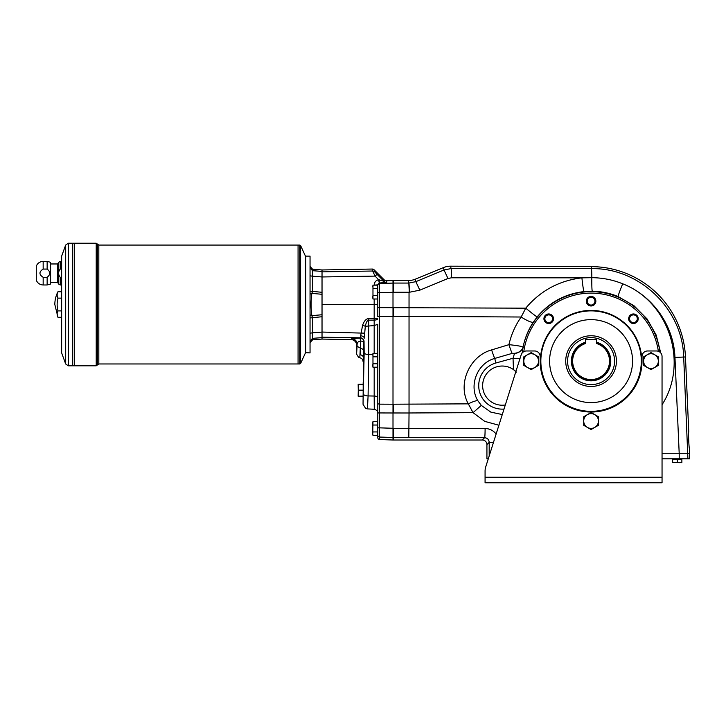 <?xml version="1.0" encoding="UTF-8"?>
<svg xmlns="http://www.w3.org/2000/svg" width="726" height="726" viewBox="0 0 726 726"><rect width="100%" height="100%" fill="white"/><g stroke="black" fill="none" stroke-linecap="round" stroke-linejoin="round"><path stroke-width="1.09" d="M322.026 339.069L312.543 339.841L322.026 339.069L351.166 339.623A5.545 5.527 -63.3 0 1 356.593 345.149L357.101 344.151C357.364 342.373 358.472 341.329 360.441 341.029A5.527 0.708 90.5 0 0 359.878 338.062L351.665 338.634L351.166 339.623M377.792 324.241L377.792 437.696A1.842 1.842 -90 0 0 379.571 439.539L393.002 440.01L393.002 280.554L386.767 280.771A3.694 3.684 -90 0 1 384.036 279.691L374.18 269.854A2.768 2.768 76.1 0 0 372.175 269.047L322.026 269.963L312.57 269.201L312.57 270.689L322.026 271.415L322.026 269.972L312.543 269.192C311.354 269.174 310.519 268.257 310.047 266.451L312.57 269.201L311.826 269.527M377.792 397.449L377.792 356.067L377.792 397.449A3.684 1.407 0 0 0 374.18 396.042L374.18 367.202M393.002 412.976L409.037 412.985L409.037 316.364L379.571 316.409L379.571 307.624L379.571 316.409L377.792 316.763L377.792 284.846L374.171 285.155M374.18 353.362L374.18 325.584L365.305 326.283C366.167 322.299 367.274 320.257 368.626 320.148L368.681 354.551A4.61 1.751 -179.2 0 1 364.171 352.8L363.045 404.3L363.472 357.827A3.684 3.076 3 0 0 360.178 354.778L360.305 348.017L359.815 357.791L360.423 357.927L359.824 357.8C361.811 358.208 362.882 359.424 363.045 361.448M377.792 435.21A1.842 1.842 180 0 0 379.571 437.052L379.571 427.85L377.792 427.85M393.465 412.976L393.465 404.21L379.571 404.155L379.571 412.94L379.571 404.155L377.792 403.801M377.792 292.714L379.571 292.714L379.571 283.512A1.842 1.842 180 0 0 377.792 285.354M374.416 396.069C374.335 413.357 374.262 413.348 374.18 396.042L368.091 395.924L367.438 408.883M374.171 298.994L374.171 304.521L377.792 304.521M377.792 284.846L379.271 283.013L378.6 279.664L379.217 279.846L379.271 283.013M384.036 279.691L384.036 281.343A3.684 3.684 180 0 0 386.767 282.423L386.767 280.771M322.026 271.415L322.026 276.96L375.061 276.107L377.057 274.346L384.036 281.343L379.217 279.846M310.047 291.135L322.026 292.315L322.026 304.521L374.171 304.521L374.171 318.551L377.792 318.814A3.684 1.298 180 0 1 374.18 320.102L368.626 320.148L368.617 318.596C366.185 318.732 364.171 320.937 362.592 325.212L365.305 326.283L364.261 338.162A3.684 2.341 1.6 0 0 360.659 335.82L360.414 337.817A3.684 3.675 26.7 0 1 364.035 341.492L363.853 342.726A3.684 1.715 1.1 0 0 360.604 341.029L360.305 348.017L357.056 346.32L356.593 354.134L358.626 357.428L359.824 357.8L358.626 357.428M363.907 341.737A3.684 3.675 26.7 0 0 360.287 338.062L359.878 338.062M363.045 404.3L365.695 408.466L367.42 408.901L365.695 408.466M322.026 304.521L322.026 316.717L312.57 317.734L312.57 332.835L322.026 332.081L322.026 316.717M322.026 292.315L322.026 276.96L312.57 276.198L312.57 291.298L311.826 293.386C310.864 300.809 310.864 308.223 311.826 315.647L322.026 314.748M322.026 332.081L322.026 337.617L312.57 338.352L312.57 339.832L322.026 339.06L322.026 337.617M305.719 352.909L305.719 256.124L310.047 256.124L310.047 352.909L305.437 352.627M677.258 459.277L677.258 462.489L681.868 462.68L681.868 459.277L672.648 459.277L672.648 462.489L681.868 462.489M672.648 462.489L679.563 462.68M673.247 458.814L681.451 459.277L673.066 459.277M662.048 453.278L689.7 453.278L689.7 458.814L662.048 458.814M393.002 440.01L482.318 440.01A4.619 4.61 -45 0 1 486.928 444.611L486.928 458.814L488.289 458.814L485.721 466.918A13.821 13.821 0 0 0 485.077 471.083L485.077 482.772L662.048 482.772L662.048 356.502A5.527 5.527 0 0 0 656.522 350.976L647.528 350.976A5.527 5.527 0 0 0 642.002 356.502L642.002 361.112A50.929 50.929 0 0 1 591.073 412.032A50.929 50.929 0 0 1 540.153 361.112L540.153 356.502A5.527 5.527 0 0 0 534.626 350.976L526.441 350.976A5.527 5.527 0 0 0 521.168 354.832L485.721 466.918M493.498 442.343L489.188 442.343L489.188 453.278L490.032 453.278L489.197 453.278L489.197 455.937M505.314 404.972A19.584 19.584 0 0 1 483.135 381.241A19.584 19.584 0 0 1 515.877 371.576L515.877 371.576M689.7 453.278L689.5 448.677C688.956 449.076 688.194 431.68 688.765 432.079L685.462 356.956A94.471 94.471 0 0 0 591.381 266.633L450.592 266.188A18.459 18.431 78.9 0 0 443.522 267.567L444.003 269.981L415.844 281.652L408.847 283.067A9.22 0.481 89.8 0 1 409.328 292.269L408.802 283.067L393.465 283.067L393.465 292.269L409.037 292.269L409.037 316.355L521.177 317.017L525.733 308.178A13.821 0.454 39.2 0 0 537.14 316.926L533.338 322.09A13.821 2.623 33.5 0 1 521.177 317.017C515.278 325.43 511.204 334.641 508.935 344.659C517.275 345.531 521.985 346.347 523.056 347.128L523.047 347.164A69.442 69.442 0 0 0 522.938 347.727L522.094 353.081M496.121 434.039C493.308 430.473 489.642 428.63 485.113 428.503A9.22 0.481 90.2 0 1 484.623 437.705C487.409 437.987 488.934 439.539 489.188 442.343L486.928 444.611M409.037 412.985L408.802 437.497L484.623 437.705L482.318 440.01M498.907 425.236L484.796 421.379L473.053 412.658L468.324 403.856C457.135 384.072 469.559 355.931 491.629 349.905L508.935 344.659A11.062 0.78 72.5 0 0 512.139 353.39L494.715 358.444C477.39 363.073 468.569 385.297 477.744 400.58L481.302 405.398L490.858 412.141L502.283 414.546M591.381 266.633L591.372 268.647C639.434 267.604 682.621 309.076 683.683 357.038L685.462 356.956M584.031 291.58A13.821 0.717 84.1 0 1 581.907 277.849L591.826 277.677C602.544 277.768 612.844 279.809 622.708 283.812A13.821 0.672 -67.4 0 0 618.107 296.544C609.876 293.141 601.273 291.362 592.307 291.208L584.031 291.58C565.137 293.803 549.5 302.252 537.14 316.926M451.518 277.786L447.987 278.494L444.003 269.981L451.064 268.584A9.22 0.481 90 0 1 451.518 277.786L581.907 277.849C559.202 280.581 540.48 290.69 525.733 308.178L377.792 307.624M659.943 352.155A69.442 69.442 0 0 0 523.047 347.164A11.062 8.394 -171.9 0 1 514.543 353.326L512.139 353.39M523.773 351.656L524.363 348.008A67.99 67.99 0 0 1 658.355 351.284M533.338 322.09C528.319 329.74 524.889 338.089 523.056 347.128A11.062 8.422 -171.9 0 1 514.562 353.308M660.733 352.918L656.15 334.995L647.038 318.905L634.043 305.791L618.107 296.544M520.007 358.517L513.037 358.254L514.543 353.326M491.629 349.905A11.062 0.708 72.3 0 0 494.715 358.444L495.967 362.973L513.037 358.254L513.454 369.579L516.422 372.129M591.073 310.873A50.23 50.23 0 0 1 634.578 386.223A50.23 50.23 0 0 1 547.576 386.223A50.23 50.23 0 0 1 591.073 310.873M591.073 310.419A50.693 50.693 0 0 1 634.978 386.459A50.693 50.693 0 0 1 547.177 386.459A50.693 50.693 0 0 1 591.073 310.419M551.442 321.473A3.857 3.857 0 0 0 551.442 316.019A3.857 3.857 0 0 0 545.988 316.019A3.857 3.857 0 0 0 545.988 321.473A3.857 3.857 0 0 0 551.442 321.473M552.096 315.365A4.783 4.783 0 0 1 549.954 323.369A4.783 4.783 0 0 1 544.092 317.507A4.783 4.783 0 0 1 552.096 315.365M630.712 321.473A3.857 3.857 0 0 0 636.167 321.473A3.857 3.857 0 0 0 636.167 316.019A3.857 3.857 0 0 0 630.712 316.019A3.857 3.857 0 0 0 630.712 321.473M636.82 322.126A4.783 4.783 0 0 1 628.825 319.985A4.783 4.783 0 0 1 634.678 314.131A4.783 4.783 0 0 1 636.82 322.126M363.227 397.912L363.163 382.629M358.399 396.133L358.163 384.245L362.773 384.245L358.399 384.245L358.163 396.224L362.773 396.133M363.227 396.632L363.227 383.836M372.973 435.409L372.728 433.676L372.973 435.409L377.239 435.409L377.239 421.57L372.973 421.57L372.728 434.475M372.728 422.496L372.728 433.676L372.973 431.943L377.239 431.943M372.973 367.202L372.728 365.468L372.973 367.202L377.239 367.202L377.239 353.362L372.973 353.362L372.973 367.202M372.728 365.468L372.973 363.744L377.239 363.744M372.973 363.744L372.973 356.82L377.239 356.82M372.973 298.994L372.728 297.261L372.973 298.994L377.239 298.994L377.239 285.155L372.973 285.155L372.973 298.994M372.728 297.261L372.973 295.536L377.239 295.536M372.973 295.536L372.973 288.612L377.239 288.612M443.522 267.567L415.354 279.165A18.459 18.431 -101.2 0 1 408.348 280.554L393.002 280.554M300.618 363.427L305.437 352.909L305.437 256.124L300.618 245.606L300.618 363.427L299.774 363.971L299.774 245.07L98.818 245.07L96.213 243.228L96.213 365.813L74.551 365.813L74.542 243.228L96.213 243.228M596.609 342.209L596.609 342.69A19.23 19.23 0 0 1 606.718 372.302A19.23 19.23 0 0 1 575.437 372.302A19.23 19.23 0 0 1 585.546 342.69L585.546 339.632L596.609 339.632L596.609 342.209A19.693 19.693 0 0 1 607.127 372.529A19.693 19.693 0 0 1 575.028 372.529A19.693 19.693 0 0 1 585.546 342.209M596.609 342.69L596.609 343.525A18.431 18.431 0 0 1 606.028 371.903A18.431 18.431 0 0 1 576.126 371.903A18.431 18.431 0 0 1 585.546 343.525L585.546 342.69M591.073 386.459A25.346 25.346 0 0 1 565.726 361.112A25.346 25.346 0 0 1 591.073 335.766A25.346 25.346 0 0 1 616.428 361.112A25.346 25.346 0 0 1 591.073 386.459M565.726 361.112A25.346 25.346 0 0 1 603.751 339.16A25.346 25.346 0 0 1 603.751 383.065A25.346 25.346 0 0 1 565.726 361.112M594.766 427.405A7.378 7.378 0 0 1 583.704 421.026A7.378 7.378 0 0 1 594.766 414.637A7.378 7.378 0 0 1 594.766 427.405L591.073 429.538L583.704 425.282L583.704 416.76L591.073 412.504L598.451 416.76L598.451 425.282L594.766 427.405M654.67 367.492A7.378 7.378 0 0 1 643.617 361.112A7.378 7.378 0 0 1 654.67 354.724A7.378 7.378 0 0 1 654.67 367.492L650.986 369.625L643.617 365.369L643.617 356.856L650.986 352.6L658.364 356.856L658.364 365.369L654.67 367.492M531.169 352.6L538.538 356.856L538.538 365.369L531.169 369.625L523.791 365.369L523.791 361.112A7.378 7.378 0 0 1 527.475 354.724L531.169 352.6M662.048 477.245L485.077 477.245L485.077 471.083M322.026 294.284L311.826 293.386L310.047 294.13M311.826 339.505L312.57 339.832L311.826 339.505M310.047 314.912L311.826 315.647L312.57 317.734L310.047 317.906M310.047 333.198L312.57 332.835L312.57 338.352L310.047 341.084M310.047 267.958L312.57 270.689L312.57 276.198L310.047 275.835M312.461 339.85L312.543 339.841C311.354 339.868 310.519 340.775 310.047 342.581L312.57 339.832M43.17 261.378C39.921 261.551 37.634 263.121 36.3 266.079L36.3 280.272C37.625 283.249 39.921 284.819 43.17 284.973L47.145 284.973L47.145 277.287L43.17 277.287C38.895 274.555 38.895 271.823 43.17 269.074L43.17 261.378L47.145 261.378L47.145 269.074L43.17 269.074M61.646 277.287L60.213 277.287C58.08 274.519 58.08 271.778 60.213 269.074L60.213 261.378L58.615 262.304L57.653 263.965L57.653 282.396L58.615 284.057L58.615 262.304M61.646 269.074L60.213 269.074M47.145 277.287C50.593 274.546 50.593 271.805 47.145 269.074M47.145 284.973L50.584 284.057L50.584 262.304L47.145 261.378M61.646 291.743L57.962 291.743A25.346 12.669 0 0 0 57.962 298.132A25.346 25.346 0 0 0 57.962 310.9A25.346 12.669 180 0 0 57.962 317.289L61.646 317.289M57.962 298.132L61.646 298.132M57.962 310.9L61.646 310.9M68.28 243.228L68.28 365.813L65.685 363.989L61.646 352.909L61.646 256.124L65.685 245.043L68.28 243.228L72.709 243.228L72.718 365.804L72.718 243.228L74.542 243.228L74.551 365.813L72.718 365.813M98.818 245.07L98.818 363.971L298.068 363.971L298.068 245.07L298.077 363.971L299.774 363.971M57.962 317.289L54.831 304.521A27.652 27.652 0 0 1 57.962 291.743M50.584 263.965L57.653 263.965M523.791 356.856L523.791 361.112A7.378 7.378 0 0 0 534.853 367.492A7.378 7.378 0 0 0 534.853 354.724A7.378 7.378 0 0 0 527.475 354.724L523.791 356.856M591.073 305.056A3.857 3.857 0 0 0 594.939 301.199A3.857 3.857 0 0 0 591.073 297.342A3.857 3.857 0 0 0 587.216 301.199A3.857 3.857 0 0 0 591.073 305.056M595.855 301.199A4.783 4.783 0 0 1 588.686 305.337A4.783 4.783 0 0 1 588.686 297.061A4.783 4.783 0 0 1 595.855 301.199M591.073 319.631A41.473 41.473 0 0 1 627.001 381.849A41.473 41.473 0 0 1 555.154 381.849A41.473 41.473 0 0 1 591.073 319.631M481.302 405.398L473.053 412.658L409.037 412.976M477.744 400.58A11.062 2.151 -27.2 0 0 468.324 403.856L393.465 404.2M415.354 279.165L415.844 281.652L419.837 290.164L447.987 278.494M485.113 428.503L393.465 428.295L393.465 437.497L379.571 437.052L379.571 439.539M386.767 282.423L379.571 282.977L379.571 283.512L393.465 283.067L393.465 280.554M393.465 440.01L393.465 437.497L408.802 437.497M372.728 355.096L372.973 353.362L372.973 356.82M372.973 425.028L377.239 425.028M372.728 286.888L372.973 285.155L372.973 288.612M358.399 396.224L362.773 396.224M363.853 342.726L363.726 349.714L360.477 348.026L360.414 337.817L322.026 337.191M360.659 335.82L362.592 325.212M364.534 333.161L322.026 332.054M357.056 346.32L357.101 344.151A5.527 5.518 26.7 0 0 351.665 338.634M374.171 285.109C374.371 282.242 375.85 280.427 378.6 279.664L375.061 276.107L372.665 271.016A2.768 2.759 -13.9 0 1 374.661 271.823L374.18 269.854M356.593 354.134L356.593 345.149M364.171 352.8L364.035 341.492M363.726 349.714L363.472 357.827M393.002 412.985L377.792 412.94C377.892 411.288 376.73 410.063 374.298 409.264L367.42 408.901M377.792 324.295L374.18 325.584L374.171 318.551L368.617 318.596M363.572 394.164A4.61 1.751 -179.2 0 0 368.091 395.924L368.681 354.551L372.728 354.633M379.571 404.155L379.571 316.409M379.571 307.624L379.571 292.714L393.465 292.269M322.026 271.851L372.665 271.016L372.175 269.047M679.191 453.278L674.962 357.437L683.683 357.038L687.921 458.814M679.2 453.278L679.2 458.814M674.962 357.437C673.828 325.439 652.538 295.446 622.708 283.812C668.955 301.617 688.965 363.091 662.048 404.709M450.592 266.188L451.064 268.584L591.372 268.647A9.22 0.481 90 0 1 591.826 277.677A13.821 0.717 -89.1 0 0 592.307 291.208M524.363 348.008L522.938 347.727C521.722 350.957 518.863 352.909 514.371 353.589M504.016 409.065A23.504 23.504 0 0 1 495.967 362.973M377.329 433.83L377.329 423.14L377.239 433.921M377.329 365.623L377.329 354.932L377.239 365.722M377.329 297.424L377.329 286.725L377.239 297.515M393.465 428.295L379.571 427.85L379.571 412.94M591.073 384.617A23.504 23.504 0 0 0 611.428 349.36A23.504 23.504 0 0 0 570.727 349.36A23.504 23.504 0 0 0 591.073 384.617M43.17 284.973L43.17 277.287M58.615 284.057L60.213 284.973L60.213 277.287M65.685 363.989L65.685 245.043M98.818 363.971L97.511 364.888L97.511 244.145M393.465 316.364L393.465 307.588M409.328 292.269L419.837 290.164M408.348 280.554L408.802 283.067M358.399 390.325L362.773 390.325M358.399 390.143L362.773 390.143M358.399 384.335L362.773 384.335M374.661 271.823L377.057 274.346M312.543 269.192C311.654 269.491 310.819 268.575 310.047 266.451M60.213 284.973L61.646 284.973M60.213 261.378L61.646 261.378M68.28 365.813L72.709 365.813M50.584 282.396L57.653 282.396M97.511 364.888L96.213 365.813M300.618 245.606L299.774 245.07"/></g></svg>
